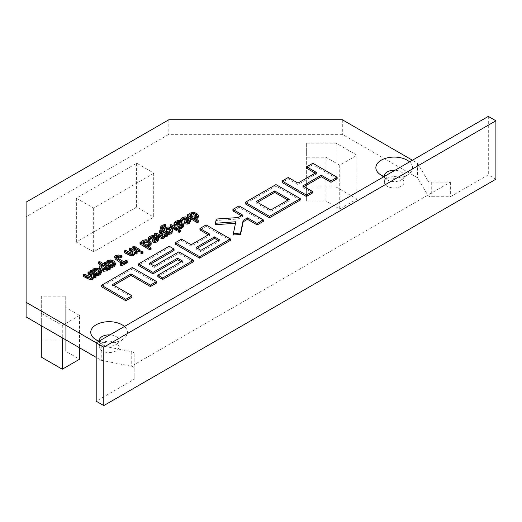 <?xml version="1.0" encoding="UTF-8"?>
<svg xmlns="http://www.w3.org/2000/svg" width="522" height="522" viewBox="0 0 522 522"><rect width="100%" height="100%" fill="white"/><g stroke="black" fill="none" stroke-linecap="round" stroke-linejoin="round"><path stroke-width="0.39" stroke-dasharray="2.61 1.96" d="M384.394 176.403A9.84 5.683 0 0 0 386.28 179.307A9.84 5.683 0 0 0 387.246 179.953A9.84 5.683 0 0 0 402.123 179.307A9.84 5.683 0 0 0 404.041 175.934A9.84 5.683 0 0 0 401.157 171.921A9.84 5.683 0 0 0 395.01 170.276M401.157 178.256A9.84 5.683 0 0 0 390.436 177.023A9.84 5.683 0 0 0 384.362 182.269A9.84 5.683 0 0 0 387.246 186.289A9.84 5.683 0 0 0 397.966 187.522A9.84 5.683 0 0 0 404.041 182.269A9.84 5.683 0 0 0 401.157 178.256M99.291 341.01A9.84 5.683 0 0 0 101.177 343.913A9.84 5.683 0 0 0 102.136 344.559A9.84 5.683 0 0 0 117.013 343.913A9.84 5.683 0 0 0 118.931 340.54A9.84 5.683 0 0 0 116.047 336.527A9.84 5.683 0 0 0 109.901 334.883M116.047 342.863A9.84 5.683 0 0 0 105.327 341.629A9.84 5.683 0 0 0 99.252 346.876A9.84 5.683 0 0 0 102.136 350.895A9.84 5.683 0 0 0 112.856 352.128A9.84 5.683 0 0 0 118.931 346.876A9.84 5.683 0 0 0 116.047 342.863M96.198 342.791L101.222 345.688L131.727 351.724A3.576 2.068 0 0 1 133.097 352.213A3.576 2.068 0 0 1 134.147 353.675L134.147 368.284A3.576 2.068 0 0 0 133.097 366.822A3.576 2.068 0 0 0 131.727 366.327L101.222 360.297L96.198 357.394M134.147 353.675L134.147 364.695L450.362 182.132L431.27 182.132A3.576 2.068 0 0 1 427.89 180.736L427.89 195.339L417.443 177.728L342.321 134.356L168.828 134.356L26.1 216.76L26.1 316.926M427.89 195.339A3.576 2.068 0 0 0 431.27 196.735L450.362 196.735L488.311 174.831L495.9 179.209M134.147 368.284L134.147 379.305L96.198 401.209M339.731 165.213L325.904 157.233L306.349 157.233L306.349 143.132L336.018 143.132L357.002 155.249L339.731 165.213L339.731 209.035L325.904 201.048L306.349 201.048L306.349 186.954L336.018 186.954L357.002 199.065L339.731 209.035M153.696 173.35L93.64 208.024L76.232 198.243L136.425 163.379L137.09 163.379L153.833 173.16L153.696 217.165L93.64 251.839L76.232 242.058L136.425 207.195L137.09 207.195L153.696 217.165M79.553 315.432L62.281 325.402L41.303 313.285L41.303 296.157L65.72 296.157L65.72 307.445L79.553 315.432L79.553 347.782M384.172 176.527A18.335 10.584 0 0 0 408.961 173.95A18.335 10.584 0 0 0 409.555 161.879M99.069 341.134A18.335 10.584 0 0 0 123.851 338.556A18.335 10.584 0 0 0 124.445 326.485M100.492 264.948L101.953 265.802L100.289 266.52L99.102 268.328L101.027 270.318M110.142 267.551L110.142 269.013L100.094 263.232L98.521 263.59M121.097 263.192L122.442 263.93L120.504 265.215M121.796 257.796L121.652 256.941L118.285 256.433L115.179 257.268L114.618 258.038M127.329 262.37L126.344 261.842L123.694 263.127L119.107 260.406C117.032 259.049 116.178 258.266 116.536 258.057L117.378 257.731M116.458 256.726L116.458 258.188L116.536 256.928M132.745 253.072L132.366 254.853L126.05 252.08L124.497 252.472M137.09 253.633L130.683 249.647L129.091 250.005M134.585 254.123L134.585 253.509M140.072 251.389L134.408 247.813L132.816 248.185M143.008 253.248L141.932 252.628L140.836 253.255M151.145 242.665L151.145 244.126L149.266 241.967L145.964 241.118L142.793 241.901L141.442 243.493L140 243.833M150.806 249.738L150.812 249.059L147.295 246.775L149.129 246.462M162.936 235.644L162.557 237.425L156.241 234.646L154.688 235.044M167.281 236.198L160.874 232.218L159.282 232.577M164.776 236.694L164.776 236.081M154.969 235.422L157.135 236.427M165.278 226.587L165.265 225.915L163.751 226L162.159 226.776L160.489 228.447L160.489 226.985M172.762 231.435L170.916 229.197L168.064 228.408L165.311 229.06L164.574 229.928L164.88 231.083L162.596 229.38L162.616 227.944M164.574 228.466L164.547 229.426M198.425 215.371L198.425 216.832L196.546 214.666L193.244 213.824L190.073 214.607L188.723 216.193L187.281 216.539M198.086 222.444L198.092 221.759L194.575 219.481L196.409 219.168M241.347 215.775L242.613 216.506L238.293 219.005L216.284 220.499L215.423 224.721M263.323 221.361L239.056 207.351L232.91 210.901M235.507 223.259L233.373 234.978M300.228 200.056L275.962 186.047L245.209 203.802M315.157 173.16L316.423 173.891L297.971 184.547L288.268 178.942L282.115 182.491M337.134 178.746L312.867 164.737L306.721 168.286M312.534 192.951L302.825 187.346L304.091 186.622M208.382 234.809L209.648 235.539L191.196 246.195L181.486 240.59L175.333 244.139M230.359 240.394L206.092 226.385L199.939 229.934M174.041 250.495L169.187 247.696L138.428 265.45M193.453 261.705L178.889 253.294L154.29 267.499L149.436 264.7L150.701 263.969M181.186 261.724L182.446 262.455L157.846 276.66M156.548 283.009L132.281 269L101.529 286.754M131.942 297.214L112.53 286.004L113.796 285.273M190.589 221.641L188.488 219.038L185.179 218.294L182.021 219.253L180.201 221.445M185.63 219.266L186.511 219.299L184.468 223.011M181.884 221.556L182.315 220.649M180.84 225.387L181.336 225.223L181.31 226.437L180.247 227.585L179.366 227.272L178.335 227.794M181.336 224.936L181.636 225.693L181.636 224.232M178.38 226.17L179.555 225.856M179.816 222.476L179.561 222.091L177.513 222.085L175.575 222.868L173.97 224.682M183.613 225.687L182.707 224.519L181.062 224.186L178.524 224.956L176.058 224.982L176.071 224.277L176.912 223.638M176.058 223.52L176.058 224.982L176.071 223.527M180.364 231.683L179.281 231.063L178.191 231.69M177.428 229.824L171.764 226.248L170.172 226.62M158.629 240.1L156.522 237.497L153.214 236.747L150.055 237.706L148.235 239.905M148.248 240.035L148.62 240.505L149.788 240.492M153.664 237.719L154.545 237.758L152.502 241.464M149.918 240.009L150.349 239.109M115.453 264.661L113.829 262.455L110.657 261.398L107.539 262.194L106.312 263.695L104.648 263.767L104.641 264.471L105.294 264.628M101.34 272.81L99.709 270.605L96.544 269.548L93.425 270.344L92.192 271.845L90.528 271.916L90.521 272.621L91.33 272.817M91.657 276.79L91.278 278.572L84.969 275.799L83.409 276.19M96.009 277.352L89.595 273.365L88.009 273.73M93.503 277.841L93.503 277.234M427.89 180.736L417.443 163.125L412.419 160.221M168.828 119.753L168.828 134.356M342.321 119.753L342.321 134.356M26.1 202.158L26.1 216.76M101.222 345.688L101.222 360.297M134.147 364.695L134.147 379.305M488.311 116.406L488.311 174.831M450.362 182.132L450.362 196.735M417.443 163.125L417.443 177.728M312.867 163.275L312.867 164.737M316.423 172.43L316.423 173.891M297.971 183.085L297.971 184.547M288.268 177.48L288.268 178.942M302.825 185.891L302.825 187.346M275.962 184.586L275.962 186.047M257.476 202.321L256.211 203.051L270.774 211.456L289.227 200.807L287.961 200.076M256.211 201.59L256.211 203.051M270.774 210.001L270.774 211.456M289.227 199.345L289.227 200.807M239.056 205.89L239.056 207.351M242.613 215.044L242.613 216.506M238.293 217.543L238.293 219.005M216.284 219.038L216.284 220.499M235.813 221.772L235.813 223.233M206.092 224.923L206.092 226.385M209.648 234.078L209.648 235.539M191.196 244.733L191.196 246.195M181.486 239.128L181.486 240.59M197.309 248.27L196.05 248.994L200.898 251.8L219.351 241.144L218.085 240.414M196.05 247.539L196.05 248.994M200.898 250.338L200.898 251.8M219.351 239.683L219.351 241.144M169.187 246.234L169.187 247.696M182.446 260.993L182.446 262.455M178.889 251.839L178.889 253.294M154.29 266.044L154.29 267.499M149.436 263.238L149.436 264.7M132.281 267.538L132.281 269M112.53 284.549L112.53 286.004M198.092 220.297L198.092 221.759M194.575 218.02L194.575 219.481M195.652 218.685L195.652 219.384M188.723 214.731L188.723 216.193M191.32 215.318L190.413 216.943L193.088 218.49L195.815 218.144L196.827 216.806L196.494 216.173M190.589 215.579L190.589 215.977M191.567 216.128L191.567 217.589M193.088 217.028L193.088 218.49M186.511 217.844L186.511 219.299M186.073 221.765L186.073 223.22L188.188 222.607L188.905 221.478L188.631 220.813M186.765 221.661L186.073 223.22M178.524 223.494L178.524 224.956M181.31 224.975L181.31 226.437M180.247 226.124L180.247 227.585M179.366 225.811L179.366 227.272M164.88 229.621L164.88 231.083M169.089 231.761L169.089 233.223L169.761 232.936L170.916 231.376L170.655 230.75M166.59 229.843L165.976 230.978L166.564 232.055L168.267 233.38L169.089 233.223M166.564 230.593L166.564 232.055M168.267 231.925L168.267 233.38M164.691 234.574L164.691 236.035M154.545 236.296L154.545 237.758M154.107 240.218L154.107 241.679L156.222 241.066L156.939 239.937L156.665 239.265M154.799 240.113L154.107 241.679M150.812 247.598L150.812 249.059M147.295 245.314L147.295 246.775M148.372 245.986L148.372 246.684M141.442 242.032L141.442 243.493M144.039 242.619L143.132 244.237L145.808 245.784L148.535 245.444L149.546 244.1L149.214 243.474M143.309 242.88L143.309 243.272M144.287 243.428L144.287 244.883M145.808 244.322L145.808 245.784M134.5 252.002L134.5 253.464M124.092 261.437L124.092 262.892M123.694 261.672L123.694 263.127M121.626 262.964L121.626 263.499M122.442 262.475L122.442 263.93M121.208 263.147L121.208 264.608M106.312 262.233L106.312 263.695M105.392 262.214L105.392 263.675M107.767 262.775L107.767 264.23L111.78 266.474L112.726 266.207L113.652 264.706L113.457 264.093M111.78 265.013L111.78 266.474M112.387 264.876L112.387 266.337M108.778 262.801L107.767 264.23M109.522 266.996L109.522 268.458M105.353 264.817L105.353 266.279M101.953 264.341L101.953 265.802M101.614 267.284L100.961 268.36L101.973 269.378L104.061 270.246L105.542 270.076L106.364 269.287L106.553 268.373L106.136 268.158M106.553 266.918L106.553 268.373M92.192 270.383L92.192 271.845M91.278 270.363L91.278 271.825M93.647 270.925L93.647 272.38L97.66 274.624L98.606 274.357L99.539 272.856L99.343 272.243M97.66 273.163L97.66 274.624M98.266 273.026L98.266 274.487M94.658 270.951L93.647 272.38M93.418 275.727L93.418 277.189M306.349 157.233L306.349 201.048M325.904 157.233L325.904 201.048M357.002 155.249L357.002 199.065M336.018 143.132L336.018 186.954M306.349 143.132L306.349 186.954M41.303 313.285L41.303 325.702M62.281 325.402L62.281 337.812M65.72 307.445L65.72 351.267L79.553 359.247M65.72 296.157L65.72 351.267M41.303 296.157L41.303 339.972L65.72 339.972M41.303 357.107L41.303 339.972M131.727 351.724L131.727 366.327M431.27 182.132L431.27 196.735M196.546 213.204L196.546 214.666M193.244 212.363L193.244 213.824M190.073 213.146L190.073 214.607M189.179 213.863L189.179 215.325M187.535 214.731L187.535 216.193M194.556 217.106L194.556 218.568M195.815 216.682L195.815 218.144M192.324 216.571L192.324 218.033M182.021 217.791L182.021 219.253M180.508 219.181L180.508 220.643M185.179 219.984L185.179 221.445M184.52 221.217L184.52 222.679M190.523 219.716L190.523 221.171M188.488 217.576L188.488 219.038M185.179 216.832L185.179 218.294M188.188 221.152L188.188 222.607M178.615 225.961L178.615 227.422M182.707 223.057L182.707 224.519M181.062 222.724L181.062 224.186M179.366 223.188L179.366 224.643M179.561 220.63L179.561 222.091M177.513 220.623L177.513 222.085M175.575 221.406L175.575 222.868M174.067 222.79L174.067 224.251M178.511 229.791L178.511 231.253M180.057 229.778L180.057 231.239M179.281 229.602L179.281 231.063M177.128 227.983L177.128 229.439M175.646 227.057L175.646 228.519M174.165 226.13L174.165 227.592M172.965 225.458L172.965 226.92M171.764 224.786L171.764 226.248M171.105 224.617L171.105 226.078M170.453 224.78L170.453 226.241M170.916 227.736L170.916 229.197M168.064 226.946L168.064 228.408M165.311 227.599L165.311 229.06M162.596 227.918L162.596 229.38M165.265 224.453L165.265 225.915M163.751 224.538L163.751 226M162.159 225.315L162.159 226.776M169.761 231.481L169.761 232.936M154.982 233.203L154.982 234.665M167.007 234.365L167.007 235.82M166.361 234.013L166.361 235.474M165.709 233.667L165.709 235.128M163.928 232.525L163.928 233.987M162.14 231.39L162.14 232.851M161.507 231.07L161.507 232.531M160.874 230.757L160.874 232.218M160.215 230.58L160.215 232.042M159.562 230.744L159.562 232.205M162.557 235.964L162.557 237.425M160.606 235.448L160.606 236.91M160.006 235.07L160.006 236.531M159.399 234.698L159.399 236.159M157.866 233.915L157.866 235.376M156.241 233.184L156.241 234.646M150.055 236.244L150.055 237.706M148.542 237.64L148.542 239.096M148.62 240.179L148.62 240.505M153.214 238.437L153.214 239.898M152.554 239.67L152.554 241.131M158.558 238.169L158.558 239.631M156.522 236.035L156.522 237.497M153.214 235.285L153.214 236.747M156.222 239.605L156.222 241.066M149.266 240.505L149.266 241.967M145.964 239.663L145.964 241.118M142.793 240.44L142.793 241.901M141.899 241.157L141.899 242.619M140.255 242.032L140.255 243.493M147.276 244.4L147.276 245.862M148.535 243.983L148.535 245.444M145.044 243.872L145.044 245.327M141.162 251.356L141.162 252.818M142.702 251.343L142.702 252.805M141.932 251.167L141.932 252.628M139.779 249.549L139.779 251.004M138.297 248.622L138.297 250.084M136.81 247.696L136.81 249.157M135.609 247.023L135.609 248.485M134.408 246.351L134.408 247.813M133.749 246.182L133.749 247.643M133.103 246.345L133.103 247.806M124.791 250.632L124.791 252.093M136.816 251.793L136.816 253.255M136.17 251.447L136.17 252.902M135.518 251.095L135.518 252.557M133.736 249.96L133.736 251.421M131.949 248.818L131.949 250.279M131.316 248.505L131.316 249.96M130.683 248.185L130.683 249.647M130.024 248.009L130.024 249.47M129.371 248.172L129.371 249.633M132.366 253.392L132.366 254.853M130.415 252.876L130.415 254.338M129.815 252.504L129.815 253.96M129.208 252.126L129.208 253.588M127.675 251.35L127.675 252.805M126.05 250.619L126.05 252.08M120.758 263.356L120.758 264.817M127.042 260.556L127.042 262.018M126.344 260.38L126.344 261.842M125.678 260.556L125.678 262.018M124.882 261L124.882 262.455M122.951 261.281L122.951 262.736M119.107 258.945L119.107 260.406M121.652 255.48L121.652 256.941M118.285 254.977L118.285 256.433M115.179 255.806L115.179 257.268M121.704 262.918L121.704 264.38M104.648 262.312L104.648 263.767M113.829 260.993L113.829 262.455M110.657 259.936L110.657 261.398M107.539 260.732L107.539 262.194M106.912 261.294L106.912 262.755M110.599 264.165L110.599 265.62M111.179 264.543L111.179 265.998M112.726 264.752L112.726 266.207M107.93 262.847L107.93 263.558M100.289 265.059L100.289 266.52M108.08 266.279L108.08 267.74M102.723 263.303L102.723 264.765M100.094 261.77L100.094 263.232M99.441 261.6L99.441 263.062M104.061 268.784L104.061 270.246M105.542 268.615L105.542 270.076M106.364 267.825L106.364 269.287M101.973 267.916L101.973 269.378M90.528 270.461L90.528 271.916M99.709 269.143L99.709 270.605M96.544 268.086L96.544 269.548M93.425 268.882L93.425 270.344M92.792 269.443L92.792 270.905M96.479 272.314L96.479 273.769M97.066 272.693L97.066 274.148M98.606 272.902L98.606 274.357M93.816 270.996L93.816 271.708M83.703 274.35L83.703 275.812M95.728 275.512L95.728 276.973M95.082 275.166L95.082 276.627M94.436 274.82L94.436 276.275M92.648 273.678L92.648 275.14M90.867 272.536L90.867 273.998M90.234 272.223L90.234 273.685M89.595 271.903L89.595 273.365M88.936 271.734L88.936 273.189M88.29 271.897L88.29 273.352M91.278 277.117L91.278 278.572M89.327 276.595L89.327 278.056M88.727 276.223L88.727 277.684M88.127 275.851L88.127 277.306M86.593 275.068L86.593 276.529M84.969 274.337L84.969 275.799M92.975 208.024L92.975 251.839M93.64 208.024L93.64 251.839M153.696 172.965L153.696 216.787M137.09 163.379L137.09 207.195M136.425 163.379L136.425 207.195M76.369 198.053L76.369 241.869M76.369 198.432L76.369 242.254M386.28 179.307L379.442 173.95M384.362 182.269L384.362 175.934M101.177 343.913L94.332 338.556M99.252 346.876L99.252 340.54M190.393 216.78L190.393 215.318M175.855 223.227L175.855 224.688M162.29 227.168L162.29 228.629M143.113 244.081L143.113 242.619M118.931 346.876L118.931 340.54M117.013 343.913L123.851 338.556M404.041 182.269L404.041 175.934M402.123 179.307L408.961 173.95M153.833 173.16L153.833 216.976M76.232 198.243L76.232 242.058"/><path stroke-width="0.78" d="M409.555 161.879A18.335 10.584 0 0 0 407.167 160.182A18.335 10.584 0 0 0 382.248 159.641A18.335 10.584 0 0 0 379.442 173.95A18.335 10.584 0 0 0 381.236 175.151A18.335 10.584 0 0 0 384.172 176.527M395.01 170.276A9.84 5.683 0 0 0 384.362 175.934A9.84 5.683 0 0 0 384.394 176.403M124.445 326.485A18.335 10.584 0 0 0 122.057 324.788A18.335 10.584 0 0 0 97.138 324.247A18.335 10.584 0 0 0 94.332 338.556A18.335 10.584 0 0 0 96.126 339.757A18.335 10.584 0 0 0 99.069 341.134M109.901 334.883A9.84 5.683 0 0 0 99.252 340.54A9.84 5.683 0 0 0 99.291 341.01M103.787 405.594L495.9 179.209L495.9 120.791L488.311 116.406L96.198 342.791L103.787 347.169L103.787 405.594L96.198 401.209L96.198 342.791L26.1 302.316L26.1 316.926L96.198 357.394M99.102 267.897L99.33 268.934M98.795 261.763L98.815 262.514L101.953 264.341L100.289 265.059L99.102 266.873L100.681 268.667L103.682 269.828L106.86 269.378L108.184 267.721L109.333 268.256L110.142 267.551L100.094 261.77L98.795 261.763L98.521 263.59L98.795 263.218L98.815 263.969L100.492 264.948M110.142 267.551L109.953 269.567L110.142 269.013L109.333 269.717L108.184 269.176L106.86 270.84L103.682 271.29L100.681 270.128M120.758 263.356L120.791 264.132L123.055 263.708L126.807 261.476L127.042 260.556L125.678 260.556L123.694 261.672L119.107 258.945C117.032 257.587 116.178 256.804 116.536 256.596L118.461 256.08L121.796 256.335L121.652 255.48L118.285 254.977L115.179 255.806L114.618 256.576L115.127 257.542L122.442 262.475L120.504 263.76L120.791 265.587L123.055 265.163L126.807 262.938L127.042 262.018M114.618 256.576L115.127 259.003L121.626 263.499M121.796 257.796L122.096 255.969L121.796 257.796L117.378 257.731M124.497 251.043L124.778 252.85L129.149 255.062L131.29 255.943L133.691 255.63L134.585 254.123L134.5 252.002L135.289 252.433L135.289 253.894L136.81 254.005L137.09 252.172L130.683 248.185L129.091 248.55L131.838 250.364L131.838 251.826L132.901 253.535M131.838 250.364L132.901 252.074L132.366 253.392L126.05 250.619L124.791 250.632L124.778 252.85L124.778 251.389L127.877 252.863L127.877 254.325M129.371 248.172L129.091 250.005L129.371 249.633L129.391 250.39L131.838 251.826M134.585 253.509L135.289 253.894M133.103 246.345L133.117 248.563L138.48 251.754L140.072 251.389L139.792 251.767L139.779 249.549L134.408 246.351L133.103 246.345L133.117 247.102L138.48 250.292L140.072 249.927L140.072 251.389M140.836 253.255L141.919 253.881L142.682 253.692L142.702 251.343L141.162 251.356L140.836 253.255M140 242.378L149.573 248.25L150.806 248.276L150.812 247.598L147.295 245.314L149.781 244.674L151.145 242.665L149.266 240.505L145.964 239.663L142.793 240.44L141.442 242.032L140.255 242.032L140 243.833L140 242.391L140.248 244.192L149.573 249.712L150.806 249.738L150.812 249.059M149.129 246.462L151.158 244.309L151.145 242.665M154.688 235.044L154.688 233.608L158.068 235.429L158.068 236.89L161.481 238.515L163.882 238.202L164.776 236.694L164.691 234.574L165.481 235.004L165.481 236.466L167.001 236.57L167.007 234.365L160.215 230.58L159.282 231.115L162.029 232.936L162.029 234.391L163.092 236.101M159.562 230.744L159.282 232.577L159.562 232.205L159.582 232.956L162.029 234.391M164.776 236.081L165.481 236.466M157.135 236.427L158.068 236.89M164.574 228.466L164.88 229.621L162.596 227.918L162.29 227.168L163.047 226.163L165.278 225.126L165.265 224.453L162.159 225.315L160.489 226.985L160.469 228.662L161.115 229.902L167.242 234.28L169.833 234.241L171.02 233.739L172.769 231.527L172.762 229.974L170.916 227.736L168.064 226.946L165.311 227.599L164.574 228.466L164.547 229.426M162.616 227.944L165.278 226.587L165.265 225.915M187.281 216.552L187.281 215.097L187.528 216.898L196.853 222.418L198.086 222.444L198.092 221.759M187.281 216.539L187.528 215.436L196.853 220.956L198.086 220.982L198.092 220.297L194.575 218.02L197.062 217.38L198.425 215.371L196.546 213.204L193.244 212.363L190.073 213.146L188.723 214.731L187.535 214.731L187.528 215.436L187.281 215.077M196.409 219.168L198.438 217.008L198.425 215.371M232.91 209.439L242.613 215.044L238.293 217.543L216.284 219.038L215.423 223.259L235.813 221.772L233.373 233.517L240.551 233.053L243.148 220.343L247.467 217.85L257.176 223.455L263.323 219.899L239.056 205.89L232.91 209.439L232.91 210.901L241.347 215.775M233.373 233.517L233.373 234.978L240.551 234.508L243.148 221.804L247.467 219.312L257.176 224.917L263.323 221.361L263.323 219.899M215.423 223.259L215.423 224.721L235.507 223.259M245.209 202.34L245.209 203.802L269.476 217.811L300.228 200.056L300.228 198.595L275.962 184.586L245.209 202.34L269.476 216.349L300.228 198.595M306.721 166.831L316.423 172.43L297.971 183.085L288.268 177.48L282.115 181.036L306.381 195.045L312.534 191.496L302.825 185.891L321.278 175.235L330.987 180.84L337.134 177.291L312.867 163.275L306.721 166.831L306.721 168.286L315.157 173.16M304.091 186.622L321.278 176.697L330.987 182.302L337.134 178.746L337.134 177.291M282.115 181.036L282.115 182.491L306.381 196.507L312.534 192.951L312.534 191.496M199.939 228.479L209.648 234.078L191.196 244.733L181.486 239.128L175.333 242.684L199.6 256.693L230.359 238.939L206.092 224.923L199.939 228.479L199.939 229.934L208.382 234.809M175.333 242.684L175.333 244.139L199.6 258.155L230.359 240.394L230.359 238.939M138.428 263.988L152.992 272.393L177.597 258.188L182.446 260.993L157.846 275.198L162.701 277.998L193.453 260.243L178.889 251.839L154.29 266.044L149.436 263.238L174.041 249.033L169.187 246.234L138.428 263.988L138.428 265.45L152.992 273.854L177.597 259.649L181.186 261.724M150.701 263.969L174.041 250.495L174.041 249.033M157.846 275.198L157.846 276.66L162.701 279.459L193.453 261.705L193.453 260.243M101.529 286.754L125.795 300.763L131.942 297.214L131.942 295.752L112.53 284.549L130.983 273.893L130.983 275.355L150.395 286.558L156.548 283.009L156.548 281.547L132.281 267.538L101.529 285.293L101.529 286.754M113.796 285.273L130.983 275.355M180.201 219.984L180.586 220.584L181.754 220.578L182.315 219.188L183.209 218.477L186.511 217.844L184.52 221.217L184.971 222.339L187.215 222.653L189.375 221.837L190.523 219.716L188.488 217.576L185.179 216.832L182.021 217.791L180.508 219.181L180.201 221.445L180.586 222.046L181.754 222.039L182.315 220.649L183.209 219.938L185.63 219.266M184.52 222.679L184.971 223.801L187.215 224.114L189.375 223.299L190.523 221.171M181.858 219.964L181.884 221.556M174.067 222.79L174.759 224.264L177.839 224.799L181.336 223.762L181.31 224.975L180.247 226.124L179.366 225.811L178.335 226.333L178.335 227.794L178.615 227.422L178.635 228.179L179.92 228.734L181.232 228.747L183.613 225.687L183.613 224.232L182.707 223.057L181.062 222.724L178.524 223.494L176.058 223.52L176.071 222.816L176.912 222.176L178.7 221.524L178.7 222.985L179.542 222.868L179.561 220.63L177.513 220.623L175.575 221.406L174.067 222.79L173.97 224.682M179.555 225.856L181.336 225.223M174.067 224.251L174.759 225.726L178.38 226.17M176.73 223.742L178.7 222.985M178.191 231.69L179.268 232.316L180.038 232.127L180.057 229.778L178.511 229.791L178.191 231.69M170.453 224.78L170.466 226.998L175.836 230.189L177.428 229.824L177.147 230.202L177.128 227.983L171.764 224.786L170.453 224.78L170.466 225.537L175.836 228.727L177.428 228.362L177.428 229.824M148.235 238.443L148.62 239.043L149.788 239.03L150.349 237.647L151.243 236.929L154.545 236.296L152.554 239.67L153.005 240.792L155.249 241.112L157.409 240.29L158.558 238.169L156.522 236.035L153.214 235.285L150.055 236.244L148.542 237.64L148.248 240.035M152.554 241.131L153.005 242.254L155.249 242.573L157.409 241.751L158.558 239.631M149.207 240.629L149.788 240.492L150.349 239.109L151.243 238.391L153.664 237.719M149.892 238.417L149.918 240.009M104.387 264.112L104.387 262.697M104.791 264.517L108.269 265.744L110.599 267.408L113.966 266.833L115.453 264.719L115.453 263.205L113.829 260.993L110.657 259.936L107.539 260.732L106.312 262.233L104.648 262.312L104.641 263.016L108.269 264.282L110.599 265.946L113.966 265.372L115.453 263.205M91.174 272.778L94.149 273.893L96.485 275.557L99.852 274.983L101.34 272.869L101.34 271.355L99.709 269.143L96.544 268.086L93.425 268.882L92.192 270.383L90.528 270.461L90.521 271.166L94.149 272.432L96.485 274.096L99.852 273.521L101.34 271.355M83.409 274.761L83.69 276.575L88.061 278.787L90.208 279.661L92.609 279.348L93.503 277.841L93.418 275.727L94.201 276.158L94.201 277.619L95.722 277.724L96.009 275.89L89.595 271.903L88.009 272.269L90.756 274.083L90.756 275.544L91.82 277.254M90.756 274.083L91.82 275.792L91.278 277.117L84.969 274.337L83.703 274.35L83.69 276.575L83.69 275.114L85.236 275.844L86.789 276.582L86.789 278.043M88.29 271.897L88.009 273.73L88.29 273.352L88.309 274.109L90.756 275.544M93.503 277.234L94.201 277.619M412.419 160.221L342.321 119.753L168.828 119.753L26.1 202.158L26.1 302.316M103.787 347.169L495.9 120.791M306.381 195.045L306.381 196.507M321.278 175.235L321.278 176.697M330.987 180.84L330.987 182.302M274.663 190.935L256.211 201.59L270.774 210.001L289.227 199.345L274.663 190.935L274.663 192.396L257.476 202.321M269.476 216.349L269.476 217.811M287.961 200.076L274.663 192.396M240.551 233.053L240.551 234.508M243.148 220.343L243.148 221.804M247.467 217.85L247.467 219.312M257.176 223.455L257.176 224.917M214.496 236.884L196.05 247.539L200.898 250.338L219.351 239.683L214.496 236.884L214.496 238.345L197.309 248.27M199.6 256.693L199.6 258.155M218.085 240.414L214.496 238.345M152.992 272.393L152.992 273.854M177.597 258.188L177.597 259.649M162.701 277.998L162.701 279.459M101.529 285.293L125.795 299.308L125.795 300.763M125.795 299.308L131.942 295.752M130.983 273.893L150.395 285.103L150.395 286.558M150.395 285.103L156.548 281.547M198.086 222.444L198.092 220.297M195.815 216.682L196.827 215.345L195.404 213.889L193.342 213.394L191.32 213.857L190.589 214.516L190.413 215.482L193.088 217.028L195.815 216.682M195.652 217.922L195.652 218.685M187.698 215.514L187.698 216.976M196.494 216.173L195.404 215.351L193.342 214.855L191.32 215.318L190.589 215.977M190.589 214.516L190.589 215.579M184.52 221.217L184.468 223.011M190.589 221.641L190.523 219.716M188.188 221.152L188.905 220.016L187.829 218.477L186.073 221.765L188.188 221.152M188.631 220.813L187.829 219.938L186.745 221.693M187.829 218.477L187.829 219.938M178.615 225.961L178.635 226.718L179.92 227.272L181.695 226.874L181.695 228.336M181.695 226.874L183.613 224.232M176.058 223.52L176.071 222.816L176.071 223.527M178.7 221.524L179.542 221.406L179.561 220.63M181.636 224.232L181.336 223.762L181.336 224.936M178.191 230.235L179.268 230.855L179.268 232.316M179.268 230.855L180.038 230.672L180.057 229.778M160.489 226.985L161.115 228.447L167.242 232.825L169.833 232.779L171.02 232.277L172.762 229.974M165.278 226.587L165.265 224.453M169.089 231.761L170.916 229.915L169.754 228.538L168.104 228.01L166.59 228.382L165.976 229.517L166.564 230.593L168.267 231.925L169.089 231.761M165.063 231.207L165.063 232.668M168.73 232.871L168.73 234.332M163.001 229.843L163.001 231.305M170.655 230.75L168.104 229.471L166.185 230.189M162.029 232.936L163.092 234.646L162.557 235.964L156.241 233.184L154.688 233.582L154.969 235.422M158.068 235.429L158.675 235.787L158.675 237.249M158.675 235.787L159.34 236.172L159.34 237.634M159.34 236.172L161.481 237.053L163.882 236.74L164.776 235.233M165.481 235.004L167.001 235.109L167.007 234.365M152.554 239.67L152.502 241.464M158.629 240.1L158.558 238.169M156.222 239.605L156.939 238.476L155.863 236.929L154.107 240.218L156.222 239.605M156.665 239.265L155.863 238.391L154.78 240.146M155.863 236.929L155.863 238.391M150.806 249.738L150.812 247.598M148.535 243.983L149.546 242.645L148.124 241.184L146.062 240.694L144.039 241.157L143.309 241.816L143.132 242.782L145.808 244.322L148.535 243.983M148.372 245.223L148.372 245.986M140.418 242.815L140.418 244.27M149.214 243.474L148.124 242.645L146.062 242.149L144.039 242.619L143.309 243.272M143.309 241.816L143.309 242.88M140.836 251.8L141.919 252.42L141.919 253.881M141.919 252.42L142.682 252.237L142.702 251.343M124.497 251.01L124.778 251.389L124.497 251.01M127.877 252.863L128.484 253.222L128.484 254.677M128.484 253.222L129.149 253.607L129.149 255.062M129.149 253.607L131.29 254.482L133.691 254.168L134.585 252.661M135.289 252.433L136.81 252.544L136.816 251.793M127.329 262.37L127.042 260.556M121.626 262.037L121.626 262.964M104.387 264.139L104.387 262.677L104.641 264.413M110.599 264.165L111.78 265.013L112.726 264.752L113.652 263.251L112.471 261.711L110.468 260.993L108.778 261.339L107.93 262.096L107.767 262.775L110.599 264.165M104.791 263.055L104.791 264.497M105.294 263.166L105.294 264.628M106.86 263.597L106.86 265.059M110.41 265.691L110.41 267.147M113.652 264.706L112.471 263.166L110.468 262.455L108.387 263.055M105.542 268.615L106.553 266.918L103.33 265.15L101.614 265.822L100.961 266.899L101.973 267.916L104.061 268.784L105.542 268.615M108.184 267.721L108.184 269.176M108.511 267.962L108.511 269.424M106.553 268.373L103.33 266.611L101.34 267.46M103.33 265.15L103.33 266.611M90.273 272.288L90.273 270.827L90.521 272.36M96.479 272.314L97.66 273.163L98.606 272.902L99.539 271.401L98.358 269.861L96.348 269.143L94.658 269.496L93.816 270.246L93.647 270.925L96.479 272.314M90.671 271.205L90.671 272.438M91.174 271.316L91.174 272.725M92.746 271.753L92.746 273.208M96.296 273.841L96.296 275.296M99.539 272.856L98.358 271.316L96.348 270.605L94.273 271.205M83.409 274.735L83.69 275.114L83.409 274.735M86.789 276.582L87.396 276.941L87.396 278.402M87.396 276.941L88.061 277.326L88.061 278.787M88.061 277.326L90.208 278.206L92.609 277.887L93.503 276.379M94.201 276.158L95.722 276.262L95.728 275.512M41.303 325.702L41.303 357.107L62.281 369.217L62.281 337.812M79.553 347.782L79.553 359.247L62.281 369.217M193.068 218.47L193.068 219.932M196.853 220.956L196.853 222.418M197.062 217.38L197.062 218.842M191.209 217.309L191.209 218.77M195.404 213.889L195.404 215.351M193.342 213.394L193.342 214.855M191.32 213.857L191.32 215.318M180.586 220.584L180.586 222.046M181.173 220.715L181.173 222.176M182.315 219.188L182.315 220.649M183.209 218.477L183.209 219.938M184.768 217.896L184.768 219.357M184.971 222.339L184.971 223.801M187.215 222.653L187.215 224.114M189.375 221.837L189.375 223.299M186.765 220.199L186.765 221.661M178.635 226.718L178.635 228.179M179.274 226.998L179.274 228.453M179.92 227.272L179.92 228.734M180.579 227.448L180.579 228.904M181.232 227.285L181.232 228.747M182.524 225.915L182.524 227.377M183.366 224.943L183.366 226.398M176.912 222.176L176.912 223.638M177.734 221.791L177.734 223.253M179.542 221.406L179.542 222.868M174.759 224.264L174.759 225.726M177.839 224.799L177.839 226.261M180.84 223.925L180.84 225.387M178.504 230.672L178.504 232.133M180.038 230.672L180.038 232.127M172.867 226.874L172.867 228.336M174.355 227.801L174.355 229.262M175.836 228.727L175.836 230.189M176.495 228.904L176.495 230.359M170.466 225.537L170.466 226.998M171.666 226.209L171.666 227.664M166.126 232.022L166.126 233.484M167.242 232.825L167.242 234.28M169.833 232.779L169.833 234.241M171.02 232.277L171.02 233.739M172.762 230.156L172.762 231.435M163.047 226.163L163.047 227.625M164.371 225.511L164.371 226.972M161.115 228.447L161.115 229.902M169.754 228.538L169.754 230M168.104 228.01L168.104 229.471M166.59 228.382L166.59 229.843M156.515 234.698L156.515 236.029M161.481 237.053L161.481 238.515M163.882 236.74L163.882 238.202M167.001 235.109L167.001 236.57M159.582 231.5L159.582 232.956M160.215 231.82L160.215 233.275M160.848 232.133L160.848 233.595M161.448 232.525L161.448 233.987M148.62 239.043L148.62 240.179M149.207 239.174L149.207 240.472M150.349 237.647L150.349 239.109M151.243 236.929L151.243 238.391M152.802 236.349L152.802 237.81M153.005 240.792L153.005 242.254M155.249 241.112L155.249 242.573M157.409 240.29L157.409 241.751M154.799 238.652L154.799 240.113M145.788 245.771L145.788 247.226M149.573 248.25L149.573 249.712M149.781 244.674L149.781 246.136M143.928 244.603L143.928 246.064M148.124 241.184L148.124 242.645M146.062 240.694L146.062 242.149M144.039 241.157L144.039 242.619M141.149 252.237L141.149 253.699M142.682 252.237L142.682 253.692M135.518 248.439L135.518 249.901M136.999 249.366L136.999 250.828M138.48 250.292L138.48 251.754M139.146 250.469L139.146 251.924M133.117 247.102L133.117 248.563M134.317 247.774L134.317 249.229M126.324 252.126L126.324 253.588M131.29 254.482L131.29 255.943M133.691 254.168L133.691 255.63M136.81 252.544L136.81 254.005M129.391 248.929L129.391 250.39M130.024 249.248L130.024 250.71M130.657 249.568L130.657 251.03M131.257 249.96L131.257 251.421M120.791 264.132L120.791 265.587M123.055 263.708L123.055 265.163M124.249 262.957L124.249 264.419M125.443 262.214L125.443 263.675M126.122 261.848L126.122 263.31M126.807 261.476L126.807 262.938M118.461 256.08L118.461 257.542M120.328 256.256L120.328 257.718M115.127 257.542L115.127 259.003M108.269 264.282L108.269 265.744M109.692 265.156L109.692 266.611M110.599 265.946L110.599 267.408M112.387 265.939L112.387 267.401M113.966 265.372L113.966 266.833M115.453 263.316L115.453 264.661M112.471 261.711L112.471 263.166M110.468 260.993L110.468 262.455M108.778 261.339L108.778 262.801M107.93 262.096L107.93 262.847M100.681 268.667L100.681 269.881M103.682 269.828L103.682 271.29M106.86 269.378L106.86 270.84M107.676 268.686L107.676 270.148M108.713 268.099L108.713 269.561M109.333 268.256L109.333 269.717M98.815 262.514L98.815 263.969M101.614 265.822L101.614 267.284M90.273 270.846L90.273 272.243M94.149 272.432L94.149 273.893M95.578 273.306L95.578 274.768M96.485 274.096L96.485 275.557M98.266 274.089L98.266 275.551M99.852 273.521L99.852 274.983M101.34 271.466L101.34 272.81M98.358 269.861L98.358 271.316M96.348 269.143L96.348 270.605M94.658 269.496L94.658 270.951M93.816 270.246L93.816 270.996M85.236 275.844L85.236 277.306M90.208 278.206L90.208 279.661M92.609 277.887L92.609 279.348M95.722 276.262L95.722 277.724M88.309 272.647L88.309 274.109M88.936 272.967L88.936 274.428M89.569 273.287L89.569 274.748M90.169 273.678L90.169 275.14M198.34 220.662L198.34 222.124M181.93 220.297L181.93 221.759M178.335 226.333L178.335 227.794M179.816 221.008L179.816 222.47M180.364 230.215L180.364 231.67M177.428 228.368L177.428 229.83M170.172 225.152L170.172 226.613M165.565 224.793L165.565 226.254M154.688 233.595L154.688 235.057M167.288 234.73L167.288 236.192M159.282 231.109L159.282 232.571M149.964 238.756L149.964 240.211M151.06 247.957L151.06 249.418M143.008 251.78L143.008 253.242M140.072 249.934L140.072 251.395M132.816 246.717L132.816 248.178M137.097 252.159L137.097 253.62M129.091 248.544L129.091 250.005M120.504 263.708L120.504 265.169M110.201 267.766L110.201 269.228M98.521 262.122L98.521 263.584M96.009 275.877L96.009 277.339M88.009 272.262L88.009 273.724"/></g></svg>
